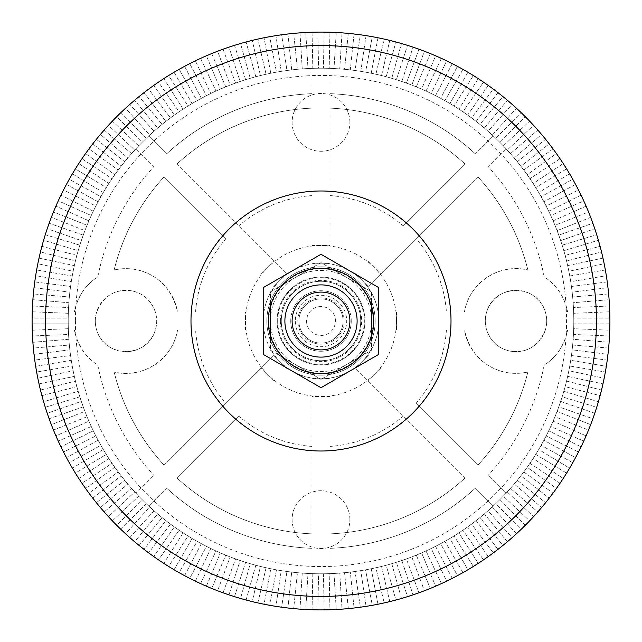 <?xml version="1.0" encoding="UTF-8"?>
<svg xmlns="http://www.w3.org/2000/svg" width="642" height="642" viewBox="0 0 642 642"><rect width="100%" height="100%" fill="white"/><g stroke="black" fill="none" stroke-linecap="round" stroke-linejoin="round"><path stroke-width="0.48" stroke-dasharray="3.21 2.41" d="M68.437 310.415L68.558 307.526L32.485 306.017A288.9 288.9 0 0 0 32.244 311.787L68.317 313.304L68.558 307.526L32.485 306.017A288.9 288.9 0 0 1 32.886 299.702L68.855 302.727L69.344 296.965L33.368 293.948A288.9 288.9 0 0 0 32.886 299.702L68.855 302.727L69.344 296.965L33.368 293.948A288.9 288.9 0 0 1 34.034 287.656L69.842 292.182L70.572 286.452L34.756 281.926A288.9 288.9 0 0 0 34.034 287.656L69.842 292.182L70.572 286.452L34.756 281.926A288.9 288.9 0 0 1 35.679 275.675L71.27 281.694L71.752 278.845L72.233 275.996L36.642 269.977A288.9 288.9 0 0 0 35.679 275.675L71.27 281.694L71.752 278.845L72.233 275.996L36.642 269.977A288.9 288.9 0 0 1 37.83 263.766L73.14 271.269L74.336 265.619L39.026 258.108A288.9 288.9 0 0 0 37.83 263.766L73.14 271.269L74.336 265.619L39.026 258.108A288.9 288.9 0 0 1 40.47 251.953L75.435 260.933L76.157 258.132L76.871 255.339L41.907 246.359A288.9 288.9 0 0 0 40.47 251.953L75.435 260.933L76.157 258.132L76.871 255.339L41.907 246.359A288.9 288.9 0 0 1 43.608 240.268L78.163 250.701L79.833 245.172L45.277 234.739A288.9 288.9 0 0 0 43.608 240.268L78.163 250.701L79.833 245.172L45.277 234.739A288.9 288.9 0 0 1 47.235 228.721L81.325 240.598L83.227 235.141L49.137 223.264A288.9 288.9 0 0 0 47.235 228.721L81.325 240.598L83.227 235.141L49.137 223.264A288.9 288.9 0 0 1 51.336 217.341L84.904 230.63L87.031 225.254L53.463 211.964A288.9 288.9 0 0 0 51.336 217.341L84.904 230.63L87.031 225.254L53.463 211.964A288.9 288.9 0 0 1 55.918 206.138L88.893 220.824L91.244 215.543L58.261 200.858A288.9 288.9 0 0 0 55.918 206.138L88.893 220.824L91.244 215.543L58.261 200.858A288.9 288.9 0 0 1 60.958 195.136L93.291 211.186L95.859 206.018L63.526 189.96A288.9 288.9 0 0 0 60.958 195.136L93.291 211.186L95.859 206.018L63.526 189.96A288.9 288.9 0 0 1 66.455 184.358L98.09 201.749L100.874 196.685L69.24 179.295A288.9 288.9 0 0 0 66.455 184.358L98.09 201.749L100.874 196.685L69.24 179.295A288.9 288.9 0 0 1 72.402 173.821L103.282 192.52L106.275 187.576L75.395 168.878A288.9 288.9 0 0 0 72.402 173.821L103.282 192.52L106.275 187.576L75.395 168.878A288.9 288.9 0 0 1 78.781 163.541L108.851 183.516L112.045 178.701L81.983 158.726A288.9 288.9 0 0 0 78.781 163.541L108.851 183.516L112.045 178.701L81.983 158.726A288.9 288.9 0 0 1 85.587 153.534L114.79 174.752L118.192 170.082L88.981 148.864A288.9 288.9 0 0 0 85.587 153.534L114.79 174.752L118.192 170.082L88.981 148.864A288.9 288.9 0 0 1 92.809 143.824L121.097 166.246L122.895 163.983L124.684 161.72L96.396 139.298A288.9 288.9 0 0 0 92.809 143.824L121.097 166.246L122.895 163.983L124.684 161.72L96.396 139.298A288.9 288.9 0 0 1 100.425 134.427L127.75 158.012L129.644 155.821L131.53 153.639L104.205 130.053A288.9 288.9 0 0 0 100.425 134.427L127.75 158.012L129.644 155.821L131.53 153.639L104.205 130.053A288.9 288.9 0 0 1 108.434 125.35L134.748 150.059L138.704 145.846L112.39 121.137A288.9 288.9 0 0 0 108.434 125.35L134.748 150.059L138.704 145.846L112.39 121.137A288.9 288.9 0 0 1 116.812 116.619L142.067 142.412L144.137 140.389L146.199 138.367L120.945 112.575A288.9 288.9 0 0 0 116.812 116.619L142.067 142.412L144.137 140.389L146.199 138.367L120.945 112.575A288.9 288.9 0 0 1 125.551 108.249L149.706 135.077L154 131.209L129.845 104.381A288.9 288.9 0 0 0 125.551 108.249L149.706 135.077L154 131.209L129.845 104.381A288.9 288.9 0 0 1 134.627 100.248L157.643 128.063L159.866 126.225L162.097 124.379L139.081 96.565A288.9 288.9 0 0 0 134.627 100.248L157.643 128.063L159.866 126.225L162.097 124.379L139.081 96.565A288.9 288.9 0 0 1 144.041 92.641L165.861 121.394L170.467 117.903L148.639 89.15A288.9 288.9 0 0 0 144.041 92.641L165.861 121.394L170.467 117.903L148.639 89.15A288.9 288.9 0 0 1 153.759 85.434L174.359 115.07L176.735 113.425L179.102 111.772L158.502 82.136A288.9 288.9 0 0 0 153.759 85.434L174.359 115.07L176.735 113.425L179.102 111.772L158.502 82.136A288.9 288.9 0 0 1 163.766 78.637L183.106 109.116L187.986 106.018L168.645 75.539A288.9 288.9 0 0 0 163.766 78.637L183.106 109.116L187.986 106.018L168.645 75.539A288.9 288.9 0 0 1 174.054 72.265L192.102 103.522L197.11 100.633L179.062 69.376A288.9 288.9 0 0 0 174.054 72.265L192.102 103.522L197.11 100.633L179.062 69.376A288.9 288.9 0 0 1 184.599 66.327L201.323 98.314L206.443 95.642L189.719 63.646A288.9 288.9 0 0 0 184.599 66.327L201.323 98.314L206.443 95.642L189.719 63.646A288.9 288.9 0 0 1 195.385 60.838L210.753 93.499L215.985 91.044L200.609 58.382A288.9 288.9 0 0 0 195.385 60.838L210.753 93.499L215.985 91.044L200.609 58.382A288.9 288.9 0 0 1 206.387 55.806L220.375 89.086L225.703 86.847L211.716 53.567A288.9 288.9 0 0 0 206.387 55.806L220.375 89.086L225.703 86.847L211.716 53.567A288.9 288.9 0 0 1 217.598 51.24L230.181 85.073L232.885 84.07L235.59 83.059L223.007 49.225A288.9 288.9 0 0 0 217.598 51.24L230.181 85.073L232.885 84.07L235.59 83.059L223.007 49.225A288.9 288.9 0 0 1 228.985 47.147L240.14 81.478L242.885 80.587L245.629 79.688L234.474 45.357A288.9 288.9 0 0 0 228.985 47.147L240.14 81.478L242.885 80.587L245.629 79.688L234.474 45.357A288.9 288.9 0 0 1 240.533 43.536L250.236 78.3L255.805 76.751L246.095 41.979A288.9 288.9 0 0 0 240.533 43.536L250.236 78.3L255.805 76.751L246.095 41.979A288.9 288.9 0 0 1 252.218 40.406L260.459 75.547L263.276 74.889L266.085 74.231L257.843 39.09A288.9 288.9 0 0 0 252.218 40.406L260.459 75.547L263.276 74.889L266.085 74.231L257.843 39.09A288.9 288.9 0 0 1 264.031 37.774L270.796 73.228L273.628 72.69L276.469 72.145L269.704 36.69A288.9 288.9 0 0 0 264.031 37.774L270.796 73.228L273.628 72.69L276.469 72.145L269.704 36.69A288.9 288.9 0 0 1 275.94 35.639L281.212 71.35L286.934 70.5L281.653 34.788A288.9 288.9 0 0 0 275.94 35.639L281.212 71.35L286.934 70.5L281.653 34.788A288.9 288.9 0 0 1 287.929 34.002L291.701 69.898L294.574 69.601L297.447 69.296L293.675 33.392A288.9 288.9 0 0 0 287.929 34.002L291.701 69.898L294.574 69.601L297.447 69.296L293.675 33.392A288.9 288.9 0 0 1 299.974 32.862L302.246 68.895L308.008 68.534L305.744 32.501A288.9 288.9 0 0 0 299.974 32.862L302.246 68.895L308.008 68.534L305.744 32.501A288.9 288.9 0 0 1 312.06 32.236L312.815 68.325L315.703 68.269L318.592 68.204L317.838 32.116A288.9 288.9 0 0 0 312.06 32.236L312.815 68.325L315.703 68.269L318.592 68.204L317.838 32.116A288.9 288.9 0 0 1 324.162 32.116L323.407 68.204L326.297 68.269L329.185 68.325L329.94 32.236A288.9 288.9 0 0 0 324.162 32.116L323.407 68.204L326.297 68.269L329.185 68.325L329.94 32.236A288.9 288.9 0 0 1 336.256 32.501L333.992 68.534L339.754 68.895L342.025 32.862A288.9 288.9 0 0 0 336.256 32.501L333.992 68.534L339.754 68.895L342.025 32.862A288.9 288.9 0 0 1 348.325 33.392L344.553 69.296L347.426 69.601L350.299 69.898L354.071 34.002A288.9 288.9 0 0 0 348.325 33.392L344.553 69.296L347.426 69.601L350.299 69.898L354.071 34.002A288.9 288.9 0 0 1 360.347 34.788L355.066 70.5L360.788 71.35L366.06 35.639A288.9 288.9 0 0 0 360.347 34.788L355.066 70.5L360.788 71.35L366.06 35.639A288.9 288.9 0 0 1 372.296 36.69L365.531 72.145L368.372 72.69L371.204 73.228L377.969 37.774A288.9 288.9 0 0 0 372.296 36.69L365.531 72.145L368.372 72.69L371.204 73.228L377.969 37.774A288.9 288.9 0 0 1 384.157 39.09L375.915 74.231L378.724 74.889L381.541 75.547L389.782 40.406A288.9 288.9 0 0 0 384.157 39.09L375.915 74.231L378.724 74.889L381.541 75.547L389.782 40.406A288.9 288.9 0 0 1 395.905 41.979L386.195 76.751L391.764 78.3L401.467 43.536A288.9 288.9 0 0 0 395.905 41.979L386.195 76.751L391.764 78.3L401.467 43.536A288.9 288.9 0 0 1 407.526 45.357L396.371 79.688L399.115 80.587L401.86 81.478L413.015 47.147A288.9 288.9 0 0 0 407.526 45.357L396.371 79.688L399.115 80.587L401.86 81.478L413.015 47.147A288.9 288.9 0 0 1 418.993 49.225L406.41 83.059L409.115 84.07L411.819 85.073L424.402 51.24A288.9 288.9 0 0 0 418.993 49.225L406.41 83.059L409.115 84.07L411.819 85.073L424.402 51.24A288.9 288.9 0 0 1 430.284 53.567L416.297 86.847L421.625 89.086L435.613 55.806A288.9 288.9 0 0 0 430.284 53.567L416.297 86.847L421.625 89.086L435.613 55.806A288.9 288.9 0 0 1 441.391 58.382L426.015 91.044L431.247 93.499L446.615 60.838A288.9 288.9 0 0 0 441.391 58.382L426.015 91.044L431.247 93.499L446.615 60.838A288.9 288.9 0 0 1 452.281 63.646L435.557 95.642L440.677 98.314L457.401 66.327A288.9 288.9 0 0 0 452.281 63.646L435.557 95.642L440.677 98.314L457.401 66.327A288.9 288.9 0 0 1 462.938 69.376L444.89 100.633L449.898 103.522L467.946 72.265A288.9 288.9 0 0 0 462.938 69.376L444.89 100.633L449.898 103.522L467.946 72.265A288.9 288.9 0 0 1 473.355 75.539L454.014 106.018L458.894 109.116L478.234 78.637A288.9 288.9 0 0 0 473.355 75.539L454.014 106.018L458.894 109.116L478.234 78.637A288.9 288.9 0 0 1 483.498 82.136L462.898 111.772L465.265 113.425L467.641 115.07L488.241 85.434A288.9 288.9 0 0 0 483.498 82.136L462.898 111.772L465.265 113.425L467.641 115.07L488.241 85.434A288.9 288.9 0 0 1 493.361 89.15L471.533 117.903L476.139 121.394L497.959 92.641A288.9 288.9 0 0 0 493.361 89.15L471.533 117.903L476.139 121.394L497.959 92.641A288.9 288.9 0 0 1 502.919 96.565L479.903 124.379L482.134 126.225L484.357 128.063L507.373 100.248A288.9 288.9 0 0 0 502.919 96.565L479.903 124.379L482.134 126.225L484.357 128.063L507.373 100.248A288.9 288.9 0 0 1 512.156 104.381L488 131.209L492.294 135.077L516.449 108.249A288.9 288.9 0 0 0 512.156 104.381L488 131.209L492.294 135.077L516.449 108.249A288.9 288.9 0 0 1 521.055 112.575L495.801 138.367L497.863 140.389L499.933 142.412L525.188 116.619A288.9 288.9 0 0 0 521.055 112.575L495.801 138.367L497.863 140.389L499.933 142.412L525.188 116.619A288.9 288.9 0 0 1 529.61 121.137L503.296 145.846L507.252 150.059L533.566 125.35A288.9 288.9 0 0 0 529.61 121.137L503.296 145.846L507.252 150.059L533.566 125.35A288.9 288.9 0 0 1 537.795 130.053L510.47 153.639L512.356 155.821L514.25 158.012L541.575 134.427A288.9 288.9 0 0 0 537.795 130.053L510.47 153.639L512.356 155.821L514.25 158.012L541.575 134.427A288.9 288.9 0 0 1 545.604 139.298L517.316 161.72L519.105 163.983L520.903 166.246L549.191 143.824A288.9 288.9 0 0 0 545.604 139.298L517.316 161.72L519.105 163.983L520.903 166.246L549.191 143.824A288.9 288.9 0 0 1 553.019 148.864L523.808 170.082L527.21 174.752L556.413 153.534A288.9 288.9 0 0 0 553.019 148.864L523.808 170.082L527.21 174.752L556.413 153.534A288.9 288.9 0 0 1 560.017 158.726L529.955 178.701L533.149 183.516L563.219 163.541A288.9 288.9 0 0 0 560.017 158.726L529.955 178.701L533.149 183.516L563.219 163.541A288.9 288.9 0 0 1 566.605 168.878L535.725 187.576L538.718 192.52L569.598 173.821A288.9 288.9 0 0 0 566.605 168.878L535.725 187.576L538.718 192.52L569.598 173.821A288.9 288.9 0 0 1 572.76 179.295L541.126 196.685L543.91 201.749L575.545 184.358A288.9 288.9 0 0 0 572.76 179.295L541.126 196.685L543.91 201.749L575.545 184.358A288.9 288.9 0 0 1 578.474 189.96L546.141 206.018L548.709 211.186L581.042 195.136A288.9 288.9 0 0 0 578.474 189.96L546.141 206.018L548.709 211.186L581.042 195.136A288.9 288.9 0 0 1 583.738 200.858L550.756 215.543L553.107 220.824L586.082 206.138A288.9 288.9 0 0 0 583.738 200.858L550.756 215.543L553.107 220.824L586.082 206.138A288.9 288.9 0 0 1 588.537 211.964L554.969 225.254L557.096 230.63L590.664 217.341A288.9 288.9 0 0 0 588.537 211.964L554.969 225.254L557.096 230.63L590.664 217.341A288.9 288.9 0 0 1 592.863 223.264L558.773 235.141L560.675 240.598L594.765 228.721A288.9 288.9 0 0 0 592.863 223.264L558.773 235.141L560.675 240.598L594.765 228.721A288.9 288.9 0 0 1 596.723 234.739L562.167 245.172L563.837 250.701L598.392 240.268A288.9 288.9 0 0 0 596.723 234.739L562.167 245.172L563.837 250.701L598.392 240.268A288.9 288.9 0 0 1 600.093 246.359L565.129 255.339L565.843 258.132L566.565 260.933L601.53 251.953A288.9 288.9 0 0 0 600.093 246.359L565.129 255.339L565.843 258.132L566.565 260.933L601.53 251.953A288.9 288.9 0 0 1 602.974 258.108L567.664 265.619L568.86 271.269L604.17 263.766A288.9 288.9 0 0 0 602.974 258.108L567.664 265.619L568.86 271.269L604.17 263.766A288.9 288.9 0 0 1 605.358 269.977L569.767 275.996L570.73 281.694L606.321 275.675A288.9 288.9 0 0 0 605.358 269.977L569.767 275.996L570.73 281.694L606.321 275.675A288.9 288.9 0 0 1 607.244 281.926L571.428 286.452L572.158 292.182L607.966 287.656A288.9 288.9 0 0 0 607.244 281.926L571.428 286.452L572.158 292.182L607.966 287.656A288.9 288.9 0 0 1 608.632 293.948L572.656 296.965L573.146 302.727L609.114 299.702A288.9 288.9 0 0 0 608.632 293.948L572.656 296.965L573.146 302.727L609.114 299.702A288.9 288.9 0 0 1 609.515 306.017L573.442 307.526L573.683 313.304L609.756 311.787A288.9 288.9 0 0 0 609.515 306.017L573.442 307.526L573.683 313.304L609.756 311.787A288.9 288.9 0 0 1 609.884 318.111L573.788 318.111L573.788 323.889L609.884 323.889A288.9 288.9 0 0 0 609.884 318.111L573.788 318.111L573.788 323.889L609.884 323.889A288.9 288.9 0 0 1 609.756 330.213L573.683 328.696L573.442 334.474L609.515 335.983A288.9 288.9 0 0 0 609.756 330.213L573.683 328.696L573.442 334.474L609.515 335.983A288.9 288.9 0 0 1 609.114 342.298L573.146 339.273L572.656 345.035L608.632 348.052A288.9 288.9 0 0 0 609.114 342.298L573.146 339.273L572.656 345.035L608.632 348.052A288.9 288.9 0 0 1 607.966 354.344L572.158 349.818L571.428 355.548L607.244 360.074A288.9 288.9 0 0 0 607.966 354.344L572.158 349.818L571.428 355.548L607.244 360.074A288.9 288.9 0 0 1 606.321 366.325L570.73 360.306L569.767 366.004L605.358 372.023A288.9 288.9 0 0 0 606.321 366.325L570.73 360.306L569.767 366.004L605.358 372.023A288.9 288.9 0 0 1 604.17 378.234L568.86 370.731L567.664 376.381L602.974 383.892A288.9 288.9 0 0 0 604.17 378.234L568.86 370.731L567.664 376.381L602.974 383.892A288.9 288.9 0 0 1 601.53 390.047L566.565 381.067L565.843 383.868L565.129 386.661L600.093 395.641A288.9 288.9 0 0 0 601.53 390.047L566.565 381.067L565.843 383.868L565.129 386.661L600.093 395.641A288.9 288.9 0 0 1 598.392 401.732L563.837 391.299L562.167 396.828L596.723 407.261A288.9 288.9 0 0 0 598.392 401.732L563.837 391.299L562.167 396.828L596.723 407.261A288.9 288.9 0 0 1 594.765 413.279L560.675 401.402L558.773 406.859L592.863 418.736A288.9 288.9 0 0 0 594.765 413.279L560.675 401.402L558.773 406.859L592.863 418.736A288.9 288.9 0 0 1 590.664 424.659L557.096 411.37L554.969 416.746L588.537 430.036A288.9 288.9 0 0 0 590.664 424.659L557.096 411.37L554.969 416.746L588.537 430.036A288.9 288.9 0 0 1 586.082 435.862L553.107 421.176L550.756 426.457L583.738 441.142A288.9 288.9 0 0 0 586.082 435.862L553.107 421.176L550.756 426.457L583.738 441.142A288.9 288.9 0 0 1 581.042 446.864L548.709 430.814L546.141 435.982L578.474 452.04A288.9 288.9 0 0 0 581.042 446.864L548.709 430.814L546.141 435.982L578.474 452.04A288.9 288.9 0 0 1 575.545 457.642L543.91 440.252L541.126 445.315L572.76 462.705A288.9 288.9 0 0 0 575.545 457.642L543.91 440.252L541.126 445.315L572.76 462.705A288.9 288.9 0 0 1 569.598 468.178L538.718 449.48L535.725 454.424L566.605 473.122A288.9 288.9 0 0 0 569.598 468.178L538.718 449.48L535.725 454.424L566.605 473.122A288.9 288.9 0 0 1 563.219 478.459L533.149 458.484L529.955 463.299L560.017 483.274A288.9 288.9 0 0 0 563.219 478.459L533.149 458.484L529.955 463.299L560.017 483.274A288.9 288.9 0 0 1 556.413 488.466L527.21 467.248L523.808 471.918L553.019 493.136A288.9 288.9 0 0 0 556.413 488.466L527.21 467.248L523.808 471.918L553.019 493.136A288.9 288.9 0 0 1 549.191 498.176L520.903 475.754L519.105 478.017L517.316 480.28L545.604 502.702A288.9 288.9 0 0 0 549.191 498.176L520.903 475.754L519.105 478.017L517.316 480.28L545.604 502.702A288.9 288.9 0 0 1 541.575 507.573L514.25 483.988L512.356 486.179L510.47 488.361L537.795 511.947A288.9 288.9 0 0 0 541.575 507.573L514.25 483.988L512.356 486.179L510.47 488.361L537.795 511.947A288.9 288.9 0 0 1 533.566 516.649L507.252 491.941L503.296 496.154L529.61 520.863A288.9 288.9 0 0 0 533.566 516.649L507.252 491.941L503.296 496.154L529.61 520.863A288.9 288.9 0 0 1 525.188 525.381L499.933 499.588L497.863 501.611L495.801 503.633L521.055 529.425A288.9 288.9 0 0 0 525.188 525.381L499.933 499.588L497.863 501.611L495.801 503.633L521.055 529.425A288.9 288.9 0 0 1 516.449 533.751L492.294 506.923L488 510.791L512.156 537.619A288.9 288.9 0 0 0 516.449 533.751L492.294 506.923L488 510.791L512.156 537.619A288.9 288.9 0 0 1 507.373 541.752L484.357 513.937L482.134 515.775L479.903 517.621L502.919 545.435A288.9 288.9 0 0 0 507.373 541.752L484.357 513.937L482.134 515.775L479.903 517.621L502.919 545.435A288.9 288.9 0 0 1 497.959 549.359L476.139 520.606L471.533 524.097L493.361 552.85A288.9 288.9 0 0 0 497.959 549.359L476.139 520.606L471.533 524.097L493.361 552.85A288.9 288.9 0 0 1 488.241 556.566L467.641 526.93L465.265 528.575L462.898 530.228L483.498 559.864A288.9 288.9 0 0 0 488.241 556.566L467.641 526.93L465.265 528.575L462.898 530.228L483.498 559.864A288.9 288.9 0 0 1 478.234 563.363L458.894 532.884L454.014 535.982L473.355 566.461A288.9 288.9 0 0 0 478.234 563.363L458.894 532.884L454.014 535.982L473.355 566.461A288.9 288.9 0 0 1 467.946 569.735L449.898 538.477L447.394 539.922L444.89 541.366L462.938 572.624A288.9 288.9 0 0 0 467.946 569.735L449.898 538.477L447.394 539.922L444.89 541.366L462.938 572.624A288.9 288.9 0 0 1 457.401 575.673L440.677 543.686L438.117 545.018L435.557 546.358L452.281 578.354A288.9 288.9 0 0 0 457.401 575.673L440.677 543.686L438.117 545.018L435.557 546.358L452.281 578.354A288.9 288.9 0 0 1 446.615 581.162L431.247 548.501L426.015 550.956L441.391 583.618A288.9 288.9 0 0 0 446.615 581.162L431.247 548.501L426.015 550.956L441.391 583.618A288.9 288.9 0 0 1 435.613 586.194L421.625 552.914L416.297 555.153L430.284 588.433A288.9 288.9 0 0 0 435.613 586.194L421.625 552.914L416.297 555.153L430.284 588.433A288.9 288.9 0 0 1 424.402 590.76L411.819 556.927L409.115 557.93L406.41 558.941L418.993 592.775A288.9 288.9 0 0 0 424.402 590.76L411.819 556.927L409.115 557.93L406.41 558.941L418.993 592.775A288.9 288.9 0 0 1 413.015 594.853L401.86 560.522L399.115 561.413L396.371 562.312L407.526 596.643A288.9 288.9 0 0 0 413.015 594.853L401.86 560.522L399.115 561.413L396.371 562.312L407.526 596.643A288.9 288.9 0 0 1 401.467 598.464L391.764 563.7L386.195 565.249L395.905 600.021A288.9 288.9 0 0 0 401.467 598.464L391.764 563.7L386.195 565.249L395.905 600.021A288.9 288.9 0 0 1 389.782 601.594L381.541 566.453L378.724 567.111L375.915 567.769L384.157 602.91A288.9 288.9 0 0 0 389.782 601.594L381.541 566.453L378.724 567.111L375.915 567.769L384.157 602.91A288.9 288.9 0 0 1 377.969 604.226L371.204 568.772L368.372 569.31L365.531 569.855L372.296 605.31A288.9 288.9 0 0 0 377.969 604.226L371.204 568.772L368.372 569.31L365.531 569.855L372.296 605.31A288.9 288.9 0 0 1 366.06 606.361L360.788 570.65L355.066 571.5L360.347 607.212A288.9 288.9 0 0 0 366.06 606.361L360.788 570.65L355.066 571.5L360.347 607.212A288.9 288.9 0 0 1 354.071 607.998L350.299 572.102L344.553 572.704L348.325 608.608A288.9 288.9 0 0 0 354.071 607.998L350.299 572.102L344.553 572.704L348.325 608.608A288.9 288.9 0 0 1 342.025 609.138L339.754 573.105L333.992 573.466L336.256 609.499A288.9 288.9 0 0 0 342.025 609.138L339.754 573.105L333.992 573.466L336.256 609.499A288.9 288.9 0 0 1 329.94 609.764L329.185 573.675L326.297 573.731L323.407 573.796L324.162 609.884A288.9 288.9 0 0 0 329.94 609.764L329.185 573.675L326.297 573.731L323.407 573.796L324.162 609.884A288.9 288.9 0 0 1 317.838 609.884L318.592 573.796L315.703 573.731L312.815 573.675L312.06 609.764A288.9 288.9 0 0 0 317.838 609.884L318.592 573.796L315.703 573.731L312.815 573.675L312.06 609.764A288.9 288.9 0 0 1 305.744 609.499L308.008 573.466L302.246 573.105L299.974 609.138A288.9 288.9 0 0 0 305.744 609.499L308.008 573.466L302.246 573.105L299.974 609.138A288.9 288.9 0 0 1 293.675 608.608L297.447 572.704L294.574 572.399L291.701 572.102L287.929 607.998A288.9 288.9 0 0 0 293.675 608.608L297.447 572.704L294.574 572.399L291.701 572.102L287.929 607.998A288.9 288.9 0 0 1 281.653 607.212L286.934 571.5L281.212 570.65L275.94 606.361A288.9 288.9 0 0 0 281.653 607.212L286.934 571.5L281.212 570.65L275.94 606.361A288.9 288.9 0 0 1 269.704 605.31L276.469 569.855L273.628 569.31L270.796 568.772L264.031 604.226A288.9 288.9 0 0 0 269.704 605.31L276.469 569.855L273.628 569.31L270.796 568.772L264.031 604.226A288.9 288.9 0 0 1 257.843 602.91L266.085 567.769L263.276 567.111L260.459 566.453L252.218 601.594A288.9 288.9 0 0 0 257.843 602.91L266.085 567.769L263.276 567.111L260.459 566.453L252.218 601.594A288.9 288.9 0 0 1 246.095 600.021L255.805 565.249L250.236 563.7L240.533 598.464A288.9 288.9 0 0 0 246.095 600.021L255.805 565.249L250.236 563.7L240.533 598.464A288.9 288.9 0 0 1 234.474 596.643L245.629 562.312L242.885 561.413L240.14 560.522L228.985 594.853A288.9 288.9 0 0 0 234.474 596.643L245.629 562.312L242.885 561.413L240.14 560.522L228.985 594.853A288.9 288.9 0 0 1 223.007 592.775L235.59 558.941L232.885 557.93L230.181 556.927L217.598 590.76A288.9 288.9 0 0 0 223.007 592.775L235.59 558.941L232.885 557.93L230.181 556.927L217.598 590.76A288.9 288.9 0 0 1 211.716 588.433L225.703 555.153L220.375 552.914L206.387 586.194A288.9 288.9 0 0 0 211.716 588.433L225.703 555.153L220.375 552.914L206.387 586.194A288.9 288.9 0 0 1 200.609 583.618L215.985 550.956L210.753 548.501L195.385 581.162A288.9 288.9 0 0 0 200.609 583.618L215.985 550.956L210.753 548.501L195.385 581.162A288.9 288.9 0 0 1 189.719 578.354L206.443 546.358L203.883 545.018L201.323 543.686L184.599 575.673A288.9 288.9 0 0 0 189.719 578.354L206.443 546.358L203.883 545.018L201.323 543.686L184.599 575.673A288.9 288.9 0 0 1 179.062 572.624L197.11 541.366L194.606 539.922L192.102 538.477L174.054 569.735A288.9 288.9 0 0 0 179.062 572.624L197.11 541.366L194.606 539.922L192.102 538.477L174.054 569.735A288.9 288.9 0 0 1 168.645 566.461L187.986 535.982L183.106 532.884L163.766 563.363A288.9 288.9 0 0 0 168.645 566.461L187.986 535.982L183.106 532.884L163.766 563.363A288.9 288.9 0 0 1 158.502 559.864L179.102 530.228L176.735 528.575L174.359 526.93L153.759 556.566A288.9 288.9 0 0 0 158.502 559.864L179.102 530.228L176.735 528.575L174.359 526.93L153.759 556.566A288.9 288.9 0 0 1 148.639 552.85L170.467 524.097L165.861 520.606L144.041 549.359A288.9 288.9 0 0 0 148.639 552.85L170.467 524.097L165.861 520.606L144.041 549.359A288.9 288.9 0 0 1 139.081 545.435L162.097 517.621L159.866 515.775L157.643 513.937L134.627 541.752A288.9 288.9 0 0 0 139.081 545.435L162.097 517.621L159.866 515.775L157.643 513.937L134.627 541.752A288.9 288.9 0 0 1 129.845 537.619L154 510.791L149.706 506.923L125.551 533.751A288.9 288.9 0 0 0 129.845 537.619L154 510.791L149.706 506.923L125.551 533.751A288.9 288.9 0 0 1 120.945 529.425L146.199 503.633L144.137 501.611L142.067 499.588L116.812 525.381A288.9 288.9 0 0 0 120.945 529.425L146.199 503.633L144.137 501.611L142.067 499.588L116.812 525.381A288.9 288.9 0 0 1 112.39 520.863L138.704 496.154L134.748 491.941L108.434 516.649A288.9 288.9 0 0 0 112.39 520.863L138.704 496.154L134.748 491.941L108.434 516.649A288.9 288.9 0 0 1 104.205 511.947L131.53 488.361L129.644 486.179L127.75 483.988L100.425 507.573A288.9 288.9 0 0 0 104.205 511.947L131.53 488.361L129.644 486.179L127.75 483.988L100.425 507.573A288.9 288.9 0 0 1 96.396 502.702L124.684 480.28L122.895 478.017L121.097 475.754L92.809 498.176A288.9 288.9 0 0 0 96.396 502.702L124.684 480.28L122.895 478.017L121.097 475.754L92.809 498.176A288.9 288.9 0 0 1 88.981 493.136L118.192 471.918L114.79 467.248L85.587 488.466A288.9 288.9 0 0 0 88.981 493.136L118.192 471.918L114.79 467.248L85.587 488.466A288.9 288.9 0 0 1 81.983 483.274L112.045 463.299L108.851 458.484L78.781 478.459A288.9 288.9 0 0 0 81.983 483.274L112.045 463.299L108.851 458.484L78.781 478.459A288.9 288.9 0 0 1 75.395 473.122L106.275 454.424L103.282 449.48L72.402 468.178A288.9 288.9 0 0 0 75.395 473.122L106.275 454.424L103.282 449.48L72.402 468.178A288.9 288.9 0 0 1 69.24 462.705L100.874 445.315L98.09 440.252L66.455 457.642A288.9 288.9 0 0 0 69.24 462.705L100.874 445.315L98.09 440.252L66.455 457.642A288.9 288.9 0 0 1 63.526 452.04L95.859 435.982L93.291 430.814L60.958 446.864A288.9 288.9 0 0 0 63.526 452.04L95.859 435.982L93.291 430.814L60.958 446.864A288.9 288.9 0 0 1 58.261 441.142L91.244 426.457L88.893 421.176L55.918 435.862A288.9 288.9 0 0 0 58.261 441.142L91.244 426.457L88.893 421.176L55.918 435.862A288.9 288.9 0 0 1 53.463 430.036L87.031 416.746L84.904 411.37L51.336 424.659A288.9 288.9 0 0 0 53.463 430.036L87.031 416.746L84.904 411.37L51.336 424.659A288.9 288.9 0 0 1 49.137 418.736L83.227 406.859L81.325 401.402L47.235 413.279A288.9 288.9 0 0 0 49.137 418.736L83.227 406.859L81.325 401.402L47.235 413.279A288.9 288.9 0 0 1 45.277 407.261L79.833 396.828L78.163 391.299L43.608 401.732A288.9 288.9 0 0 0 45.277 407.261L79.833 396.828L78.163 391.299L43.608 401.732A288.9 288.9 0 0 1 41.907 395.641L76.871 386.661L76.157 383.868L75.435 381.067L40.47 390.047A288.9 288.9 0 0 0 41.907 395.641L76.871 386.661L76.157 383.868L75.435 381.067L40.47 390.047A288.9 288.9 0 0 1 39.026 383.892L74.336 376.381L73.14 370.731L37.83 378.234A288.9 288.9 0 0 0 39.026 383.892L74.336 376.381L73.14 370.731L37.83 378.234A288.9 288.9 0 0 1 36.642 372.023L72.233 366.004L71.27 360.306L35.679 366.325A288.9 288.9 0 0 0 36.642 372.023L72.233 366.004L71.27 360.306L35.679 366.325A288.9 288.9 0 0 1 34.756 360.074L70.572 355.548L69.842 349.818L34.034 354.344A288.9 288.9 0 0 0 34.756 360.074L70.572 355.548L69.842 349.818L34.034 354.344A288.9 288.9 0 0 1 33.368 348.052L69.344 345.035L68.855 339.273L32.886 342.298A288.9 288.9 0 0 0 33.368 348.052L69.344 345.035L68.855 339.273L32.886 342.298A288.9 288.9 0 0 1 32.485 335.983L68.558 334.474L68.317 328.696L32.244 330.213A288.9 288.9 0 0 0 32.485 335.983L68.558 334.474L68.317 328.696L32.244 330.213A288.9 288.9 0 0 1 32.116 323.889L68.213 323.889L68.213 321A252.787 252.787 0 0 0 568.266 373.556A252.787 252.787 0 0 0 90.065 218.184A252.787 252.787 0 0 0 68.213 321L68.213 318.111L32.116 318.111A288.9 288.9 0 0 0 32.116 323.889L68.213 323.889L68.213 318.111L32.116 318.111A288.9 288.9 0 0 1 32.244 311.787L68.317 313.304L68.437 310.415M97.817 365.137A227.509 227.509 0 0 0 153.871 475.361A227.509 227.509 0 0 1 97.817 365.137C85.426 357.129 77.626 345.428 74.416 330.028A52.363 52.363 0 0 0 97.817 365.137M166.639 488.129A227.509 227.509 0 0 0 311.972 548.332A227.509 227.509 0 0 1 166.639 488.129L148.751 506.016L166.639 488.129M330.028 548.332A227.509 227.509 0 0 0 475.361 488.129A227.509 227.509 0 0 1 330.028 548.332L330.028 573.627L330.028 548.332M544.183 365.137A227.509 227.509 0 0 1 488.129 475.361A227.509 227.509 0 0 0 544.183 365.137A52.363 52.363 0 0 0 567.584 330.028L573.627 330.028L567.584 330.028C564.374 345.428 556.574 357.129 544.183 365.137M164.095 465.137A213.064 213.064 0 0 1 114.132 371.999A213.064 213.064 0 0 0 164.095 465.137L273.757 355.475L164.095 465.137M311.972 533.871A213.064 213.064 0 0 1 176.863 477.905A213.064 213.064 0 0 0 311.972 533.871L311.972 378.78L311.972 533.871M465.137 477.905A213.064 213.064 0 0 1 330.028 533.871A213.064 213.064 0 0 0 465.137 477.905L355.475 368.243L465.137 477.905M416.072 403.304L477.905 465.137A213.064 213.064 0 0 0 527.868 371.999A213.064 213.064 0 0 1 477.905 465.137L416.072 403.304A125.744 125.744 0 0 0 446.423 330.028L464.431 330.028C469.543 351.672 482.054 365.483 501.948 371.437C510.27 373.772 518.913 373.957 527.868 371.999A52.363 52.363 0 0 1 464.431 330.028L446.423 330.028M477.905 176.863A213.064 213.064 0 0 1 527.868 270.001A213.064 213.064 0 0 0 477.905 176.863L368.243 286.525L477.905 176.863M330.028 108.129A213.064 213.064 0 0 1 465.137 164.095A213.064 213.064 0 0 0 330.028 108.129L330.028 263.22L330.028 108.129M176.863 164.095A213.064 213.064 0 0 1 311.972 108.129A213.064 213.064 0 0 0 176.863 164.095L286.525 273.757L176.863 164.095M544.183 276.863A227.509 227.509 0 0 0 488.129 166.639A227.509 227.509 0 0 1 544.183 276.863C556.574 284.871 564.374 296.572 567.584 311.972A52.363 52.363 0 0 0 544.183 276.863M475.361 153.871A227.509 227.509 0 0 0 330.028 93.668A227.509 227.509 0 0 1 475.361 153.871L493.249 135.984L475.361 153.871M311.972 93.668A227.509 227.509 0 0 0 166.639 153.871A227.509 227.509 0 0 1 311.972 93.668L311.972 68.373L311.972 93.668M97.817 276.863A227.509 227.509 0 0 1 153.871 166.639A227.509 227.509 0 0 0 97.817 276.863A52.363 52.363 0 0 0 74.416 311.972L68.373 311.972L74.416 311.972C77.626 296.572 85.426 284.871 97.817 276.863M225.928 238.696L164.095 176.863A213.064 213.064 0 0 0 114.132 270.001A213.064 213.064 0 0 1 164.095 176.863L225.928 238.696A125.744 125.744 0 0 0 195.577 311.972L177.569 311.972C172.457 290.328 159.946 276.517 140.052 270.563C131.73 268.228 123.087 268.043 114.132 270.001A52.363 52.363 0 0 1 177.569 311.972L195.577 311.972M330.028 446.423L330.028 533.871L330.028 446.423A125.744 125.744 0 0 0 403.304 416.072M195.577 330.028L177.569 330.028C172.297 360.684 141.457 378.876 114.132 371.999A52.363 52.363 0 0 0 177.569 330.028L195.577 330.028A125.744 125.744 0 0 0 225.928 403.304M68.373 330.028L74.416 330.028L68.373 330.028A252.787 252.787 0 0 0 135.984 493.249L153.871 475.361L135.984 493.249A252.787 252.787 0 0 0 506.016 493.249L488.129 475.361L506.016 493.249A252.787 252.787 0 0 0 573.627 311.972L567.584 311.972L573.627 311.972A252.787 252.787 0 0 0 506.016 148.751L488.129 166.639L506.016 148.751A252.787 252.787 0 0 0 330.028 68.373L330.028 93.668L330.028 68.373A252.787 252.787 0 0 0 148.751 135.984L166.639 153.871L148.751 135.984A252.787 252.787 0 0 0 135.984 148.751L153.871 166.639L135.984 148.751A252.787 252.787 0 0 0 68.373 330.028M238.696 416.072L176.863 477.905L238.696 416.072A125.744 125.744 0 0 0 311.972 446.423M311.972 195.577L311.972 108.129L311.972 195.577A125.744 125.744 0 0 0 238.696 225.928M446.423 311.972L464.431 311.972C469.703 281.316 500.543 263.124 527.868 270.001A52.363 52.363 0 0 0 464.431 311.972L446.423 311.972A125.744 125.744 0 0 0 416.072 238.696M403.304 225.928L465.137 164.095L403.304 225.928A125.744 125.744 0 0 0 330.028 195.577M95.297 321A30.696 30.696 0 0 0 155.332 330.028C147.435 358.461 104.726 358.621 96.653 330.028C94.839 324.009 94.839 317.991 96.653 311.972C103.258 296.114 114.653 289.02 130.824 290.69C142.725 292.856 150.894 299.95 155.332 311.972C157.146 317.991 157.146 324.009 155.332 330.028A30.696 30.696 0 0 0 130.559 290.649A30.696 30.696 0 0 0 95.297 321M545.347 330.028C547.161 324.009 547.161 317.991 545.347 311.972C537.274 283.379 494.565 283.539 486.668 311.972C484.854 317.991 484.854 324.009 486.668 330.028C491.106 342.05 499.275 349.144 511.176 351.31C527.347 352.98 538.742 345.886 545.347 330.028A30.696 30.696 0 0 0 509.154 291.075A30.696 30.696 0 0 0 493.521 341.897A30.696 30.696 0 0 0 545.347 330.028M493.249 506.016L475.361 488.129L493.249 506.016M311.972 573.627L311.972 548.332L311.972 573.627M378.78 321L378.78 330.028L378.78 321A57.78 57.78 0 0 0 361.855 280.145L368.243 286.525L361.855 280.145A57.78 57.78 0 0 0 321 263.22L330.028 263.22L321 263.22A57.78 57.78 0 0 0 280.145 280.145L286.525 273.757L280.145 280.145A57.78 57.78 0 0 0 263.22 321L263.22 311.972L263.22 321A57.78 57.78 0 0 0 280.145 361.855L273.757 355.475L280.145 361.855A57.78 57.78 0 0 0 321 378.78L311.972 378.78L321 378.78A57.78 57.78 0 0 0 361.855 361.855L355.475 368.243L361.855 361.855A57.78 57.78 0 0 0 378.78 321L378.78 311.972L378.78 321M355.475 273.757L361.855 280.145L355.475 273.757M311.972 263.22L321 263.22L311.972 263.22M273.757 286.525L280.145 280.145L273.757 286.525M263.22 330.028L263.22 321A57.78 57.78 0 0 1 349.89 270.964A57.78 57.78 0 0 1 349.89 371.036A57.78 57.78 0 0 1 263.22 321L263.22 330.028M286.525 368.243L280.145 361.855L286.525 368.243M330.028 378.78L321 378.78L330.028 378.78M368.243 355.475L361.855 361.855L368.243 355.475M380.762 367.994L367.994 380.762M330.028 396.491L311.972 396.491M274.006 380.762L261.238 367.994M245.509 330.028L245.509 311.972M261.238 274.006L274.006 261.238M311.972 245.509L330.028 245.509M367.994 261.238L380.762 274.006M396.491 311.972L396.491 321A75.491 75.491 0 0 0 267.618 267.618A75.491 75.491 0 0 0 321 396.491A75.491 75.491 0 0 0 396.491 321L396.491 330.028M373.211 321A52.211 52.211 0 0 0 294.895 275.787A52.211 52.211 0 0 0 294.895 366.213A52.211 52.211 0 0 0 373.211 321M349.89 519.619A28.89 28.89 0 0 0 306.555 494.597A28.89 28.89 0 0 0 306.555 544.641A28.89 28.89 0 0 0 349.89 519.619A28.89 28.89 0 0 1 306.555 544.641A28.89 28.89 0 0 1 306.555 494.597A28.89 28.89 0 0 1 349.89 519.619M349.89 122.381A28.89 28.89 0 0 0 306.555 97.359A28.89 28.89 0 0 0 306.555 147.403A28.89 28.89 0 0 0 349.89 122.381A28.89 28.89 0 0 1 306.555 147.403A28.89 28.89 0 0 1 306.555 97.359A28.89 28.89 0 0 1 349.89 122.381M266.831 321A54.169 54.169 0 0 0 348.084 367.914A54.169 54.169 0 0 0 348.084 274.086A54.169 54.169 0 0 0 266.831 321A54.169 54.169 0 0 1 348.084 274.086A54.169 54.169 0 0 1 348.084 367.914A54.169 54.169 0 0 1 266.831 321M68.213 321A252.787 252.787 0 0 1 447.394 102.078A252.787 252.787 0 0 1 447.394 539.922A252.787 252.787 0 0 1 68.213 321A252.787 252.787 0 0 1 447.394 102.078A252.787 252.787 0 0 1 447.394 539.922A252.787 252.787 0 0 1 68.213 321M190.995 321A130.005 130.005 0 0 1 386.002 208.409A130.005 130.005 0 0 1 386.002 433.591A130.005 130.005 0 0 1 190.995 321A130.005 130.005 0 0 1 386.002 208.409A130.005 130.005 0 0 1 386.002 433.591A130.005 130.005 0 0 1 190.995 321M290.754 321A30.246 30.246 0 0 0 321 351.246A30.246 30.246 0 0 0 351.246 321A30.246 30.246 0 0 0 321 290.754A30.246 30.246 0 0 0 290.754 321M284.887 321A36.112 36.112 0 0 1 339.056 289.727A36.112 36.112 0 0 1 339.056 352.273A36.112 36.112 0 0 1 284.887 321A36.112 36.112 0 0 0 339.056 352.273A36.112 36.112 0 0 0 339.056 289.727A36.112 36.112 0 0 0 284.887 321M351.246 321A30.246 30.246 0 0 1 305.873 347.194A30.246 30.246 0 0 1 305.873 294.806A30.246 30.246 0 0 1 351.246 321M321 268.276A52.724 52.724 0 0 1 366.662 347.362A52.724 52.724 0 0 1 275.338 347.362A52.724 52.724 0 0 1 321 268.276M357.113 321A36.112 36.112 0 0 0 302.944 289.727A36.112 36.112 0 0 0 302.944 352.273A36.112 36.112 0 0 0 357.113 321M263.22 287.64L263.22 354.36L321 387.72L378.78 354.36L378.78 287.64L321 254.28L263.22 287.64M298.899 321A22.101 22.101 0 0 1 332.05 301.86A22.101 22.101 0 0 1 332.05 340.14A22.101 22.101 0 0 1 298.899 321A22.101 22.101 0 0 0 332.05 340.14A22.101 22.101 0 0 0 332.05 301.86A22.101 22.101 0 0 0 298.899 321A22.101 22.101 0 0 0 332.05 340.14A22.101 22.101 0 0 0 332.05 301.86A22.101 22.101 0 0 0 298.899 321M321 277.063A43.937 43.937 0 0 0 282.953 342.964A43.937 43.937 0 0 0 359.047 342.964A43.937 43.937 0 0 0 321 277.063A43.937 43.937 0 0 1 359.047 342.964A43.937 43.937 0 0 1 282.953 342.964A43.937 43.937 0 0 1 321 277.063M280.377 321A40.623 40.623 0 0 0 341.311 356.182A40.623 40.623 0 0 0 341.311 285.818A40.623 40.623 0 0 0 280.377 321M281.276 321A39.724 39.724 0 0 1 340.862 286.597A39.724 39.724 0 0 1 340.862 355.403A39.724 39.724 0 0 1 281.276 321A39.724 39.724 0 0 0 340.862 355.403A39.724 39.724 0 0 0 340.862 286.597A39.724 39.724 0 0 0 281.276 321A39.724 39.724 0 0 0 340.862 355.403A39.724 39.724 0 0 0 340.862 286.597A39.724 39.724 0 0 0 281.276 321M306.555 321A14.445 14.445 0 0 0 328.222 333.511A14.445 14.445 0 0 0 328.222 308.489A14.445 14.445 0 0 0 306.555 321M278.877 355.058L312.566 374.511L278.877 355.058A54.169 54.169 0 0 1 270.442 340.445L270.442 301.555L270.442 340.445M329.434 374.511L363.123 355.058L329.434 374.511A54.169 54.169 0 0 1 321 375.169A54.169 54.169 0 0 0 375.169 321A54.169 54.169 0 0 0 321 266.831A54.169 54.169 0 0 0 266.831 321A54.169 54.169 0 0 0 321 375.169A54.169 54.169 0 0 1 312.566 374.511M371.558 301.555L371.558 340.445L371.558 301.555A54.169 54.169 0 0 0 363.123 286.942L329.434 267.489L363.123 286.942M278.877 286.942L312.566 267.489L278.877 286.942A54.169 54.169 0 0 0 270.442 301.555M321 379.382L371.558 350.187L371.558 291.813L321 262.618L270.442 291.813L270.442 350.187L321 379.382L270.442 350.187L270.442 291.813L321 262.618L371.558 291.813L371.558 350.187L321 379.382M270.442 321A50.557 50.557 0 0 1 346.279 277.216A50.557 50.557 0 0 1 346.279 364.784A50.557 50.557 0 0 1 270.442 321M75.435 321A245.565 245.565 0 0 0 443.782 533.663A245.565 245.565 0 0 0 443.782 108.338A245.565 245.565 0 0 0 75.435 321M295.288 321A25.712 25.712 0 0 0 333.856 343.269A25.712 25.712 0 0 0 333.856 298.731A25.712 25.712 0 0 0 295.288 321M297.84 321A23.16 23.16 0 0 1 332.58 300.946A23.16 23.16 0 0 1 332.58 341.054A23.16 23.16 0 0 1 297.84 321M277.665 321A43.335 43.335 0 0 1 342.668 283.467A43.335 43.335 0 0 1 342.668 358.533A43.335 43.335 0 0 1 277.665 321M329.434 267.489A54.169 54.169 0 0 0 312.566 267.489M363.123 355.058A54.169 54.169 0 0 0 371.558 340.445"/><path stroke-width="0.96" d="M609.9 321A288.9 288.9 0 0 0 176.55 70.805A288.9 288.9 0 0 0 176.55 571.195A288.9 288.9 0 0 0 609.9 321M451.005 321A130.005 130.005 0 0 0 255.998 208.409A130.005 130.005 0 0 0 255.998 433.591A130.005 130.005 0 0 0 451.005 321M321 268.276A52.724 52.724 0 0 0 275.338 347.362A52.724 52.724 0 0 0 366.662 347.362A52.724 52.724 0 0 0 321 268.276M263.22 287.64L321 254.28L378.78 287.64L378.78 354.36L321 387.72L263.22 354.36L263.22 287.64M284.887 321A36.112 36.112 0 0 0 339.056 352.273A36.112 36.112 0 0 0 339.056 289.727A36.112 36.112 0 0 0 284.887 321M292.11 321A28.89 28.89 0 0 1 335.445 295.978A28.89 28.89 0 0 1 335.445 346.022A28.89 28.89 0 0 1 292.11 321M596.434 321A275.434 275.434 0 0 1 183.283 559.535A275.434 275.434 0 0 1 183.283 82.465A275.434 275.434 0 0 1 596.434 321"/></g></svg>
